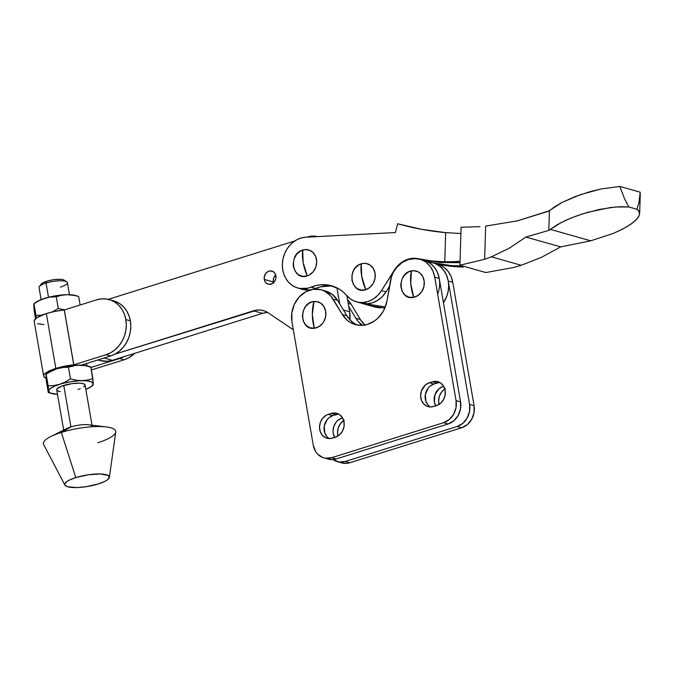 <?xml version="1.0" encoding="UTF-8"?>
<svg xmlns="http://www.w3.org/2000/svg" width="674" height="674" viewBox="0 0 674 674"><rect width="100%" height="100%" fill="white"/><g stroke="black" fill="none" stroke-linecap="round" stroke-linejoin="round"><path stroke-width="1.01" d="M303.148 262.472L302.685 250.054C287.655 253.955 292.457 281.403 307.209 275.902L303.148 262.472A27.179 12.242 72.5 0 0 307.209 275.902L302.626 276.315L298.388 274.689L295.153 271.293L293.401 266.626L293.182 264.031L294.091 258.833L296.653 254.258L300.478 251.014L304.985 249.599L309.484 250.214L313.292 252.767L315.836 256.887L316.713 261.925L315.811 267.131L313.25 271.698L309.425 274.941L307.209 275.902A13.556 11.61 -74.2 0 0 316.494 259.338A13.556 11.61 -74.2 0 0 302.685 250.054A27.179 12.242 72.5 0 0 303.148 262.472M361.702 276.247L361.239 263.837C346.2 267.738 351.011 295.178 365.763 289.677L361.702 276.247A27.179 12.242 72.5 0 0 365.763 289.677L361.171 290.09L356.934 288.472L353.698 285.068L351.954 280.401L351.963 275.177L353.732 270.198L355.206 268.033L359.031 264.789L363.53 263.374L365.83 263.424L370.068 265.042L373.303 268.446L375.047 273.113L375.03 278.337L373.261 283.316L370.009 287.301L365.763 289.677A13.556 11.61 -74.2 0 0 375.047 273.113A13.556 11.61 -74.2 0 0 361.239 263.837A27.179 12.242 72.5 0 0 361.702 276.247M485.676 226.102L517.413 220.845L485.676 226.102L484.631 259.305L485.676 226.102M639.963 195.03L638.918 202.756L636.913 209.277L628.732 206.969L624.512 198.687L619.819 186.437L600.863 189.015L590.567 191.517L575.453 196.471L562.099 202.402L548.274 211.316L517.413 220.845L549.42 210.743L548.804 230.382L557.162 224.754L566.05 220.196L576.439 215.966L587.728 212.318L610.358 207.541L620.375 206.699L628.732 206.969L624.512 198.687L619.819 186.437L600.863 189.015L580.365 194.685L562.099 202.402L554.887 206.589L549.42 210.743L548.804 230.382L525.922 237.054L509.14 248.268L491.371 256.836L484.631 259.305L459.904 265.227L461.092 227.248L479.955 226.632L461.092 227.248L459.904 265.227L485.794 272.54L513.672 267.502L521.238 265.27L541.382 257.375L560.701 246.878L590.753 240.812L560.701 246.878L525.922 237.054L509.14 248.268L491.371 256.836L521.238 265.27L541.382 257.375L560.701 246.878L525.922 237.054L548.804 230.382L561.383 222.454L571.097 218.031L582.016 214.054L599.262 209.454L615.539 206.985L628.732 206.969L636.913 209.277L639.432 212.083L639.179 215.68L636.172 219.876L630.586 224.425L622.742 229.05L613.104 233.49L590.753 240.812L550.287 229.379L590.753 240.812L613.104 233.49M304.142 288.742A26.05 22.301 105.8 0 1 297.866 288.042A26.05 22.301 105.8 0 1 282.701 260.509A26.05 22.301 105.8 0 1 305.76 237.214L301.337 237.939L297.057 239.624L293.072 242.21L289.55 245.589L286.618 249.641L284.394 254.208L282.954 259.102L282.364 264.149L282.642 269.153L283.771 273.922L285.717 278.269L288.405 282.027L291.732 285.051L295.557 287.225L299.753 288.472L307.622 288.253L315.82 285.599L320.706 284.79L330.361 285.473L339.275 289.154L343.234 292.053L350.101 298.7L353.976 300.949L358.231 302.238L362.688 302.516A26.05 22.301 105.8 0 1 356.42 301.817A26.05 22.301 105.8 0 1 346.756 295.574A40.769 34.913 105.8 0 0 331.642 285.801A40.769 34.913 105.8 0 0 311.034 287.166A26.05 22.301 105.8 0 1 304.142 288.742L308.641 290.014L304.142 288.742M297.866 288.042L302.373 289.315A26.05 22.301 -74.2 0 0 308.641 290.014L310.621 289.812A26.05 22.301 -74.2 0 1 308.641 290.014L304.252 289.744M373.817 306.4A26.05 22.301 105.8 0 1 370.38 305.769A26.05 22.301 105.8 0 1 370.287 305.743L373.817 306.4M370.38 305.769L374.887 307.041A26.05 22.301 -74.2 0 0 381.155 307.732L379.411 307.243L382.183 307.656M362.73 303.511L367.195 303.789L362.688 302.516L368.071 301.505L373.194 299.071L377.769 295.364L381.518 290.595L396.523 267.131L401.965 262.169L405.057 260.383L408.309 259.128L415.007 258.277L440.13 262.481L458.16 262.666L454.546 261.638L444.764 261.832A182.797 156.52 105.8 0 1 418.31 258.706L431.436 260.914L444.764 261.832L445.683 232.623L460.898 233.524L445.683 232.623A362.393 310.301 105.8 0 1 397.601 223.76L395.419 232.555L305.76 237.214L395.419 232.555L397.601 223.76L421.41 229.286L445.683 232.623L444.764 261.832L454.546 261.638L458.16 262.666L459.988 262.54L440.13 262.481L422.438 259.878L418.31 258.706A26.05 22.301 105.8 0 0 394.307 270.207L381.518 290.595A26.05 22.301 105.8 0 1 362.688 302.516L367.195 303.789L372.579 302.778L377.701 300.343L382.268 296.636L386.025 291.867L389.496 286.332L386.025 291.867L381.518 290.595L386.025 291.867A26.05 22.301 -74.2 0 1 367.195 303.789A26.05 22.301 -74.2 0 1 360.919 303.089L356.42 301.817M436.777 263.922A182.797 156.52 -74.2 0 0 463.223 267.047L449.895 266.137L436.777 263.922A26.05 22.301 -74.2 0 0 435.741 263.728L436.777 263.922M450.94 265.539L432.649 262.759L450.94 265.539L462.76 266.036L450.94 265.539M460.03 261.2L454.546 261.638L460.03 261.2M333.866 286.526A40.769 34.913 -74.2 0 0 315.542 288.438A26.05 22.301 -74.2 0 1 312.972 289.315L320.327 286.871L330.083 286.012M376.69 307.454L381.155 307.732A26.05 22.301 -74.2 0 0 382.175 307.656M315.542 288.438L311.034 287.166L315.542 288.438M639.778 195.494L640.19 192.191L619.819 186.437L640.19 192.191L638.918 202.756L636.913 209.277L638.514 210.566L639.651 213.793M639.179 215.68L638.017 217.719L633.686 222.125L626.921 226.742L618.117 231.308M491.371 256.836L484.631 259.305L459.904 265.227L485.794 272.54L513.672 267.502L521.238 265.27L491.371 256.836M370.051 305.676L363.522 303.671A26.05 22.301 105.8 0 1 361.146 303.157A26.05 22.301 105.8 0 1 361.062 303.132L385.301 306.923L363.522 303.671L372.528 306.215L384.837 308.052L372.528 306.215A26.05 22.301 -74.2 0 1 370.152 305.701L361.146 303.157M439.279 278.648L438.049 273.922L436.011 269.634L433.247 265.952L429.86 263.02L425.985 260.948L421.756 259.81M422 259.844A26.05 22.301 105.8 0 1 424.131 260.324L433.138 262.868A26.05 22.301 -74.2 0 1 443.441 302.752L446.82 296.156L448.168 291.235L448.657 286.18L448.286 281.193L447.056 276.466L445.017 272.178L442.254 268.496L438.867 265.564L434.991 263.492L430.762 262.354M424.131 260.324A26.05 22.301 105.8 0 1 437.653 294.049M273.627 283.198L273.299 281.968L264.292 279.424A6.799 5.822 105.8 0 1 271.925 271.074A6.799 5.822 105.8 0 1 275.868 275.801L275.86 278.421L274.967 280.915L272.313 283.619L268.901 284.293L266.778 283.476L265.16 281.766L264.292 279.424L264.301 276.812L265.935 273.231L267.856 271.614L270.114 270.906L273.383 271.757L275 273.459L275.868 275.801A6.799 5.822 105.8 0 1 268.235 284.158A6.799 5.822 105.8 0 1 264.292 279.424L273.299 281.968A6.799 5.822 -74.2 0 0 273.484 282.777M307.782 236.903L306.99 237.155L307.782 236.903A22.646 19.394 105.8 0 1 317.344 236.616L311.624 236.144L307.782 236.903M294.757 240.98L108.219 299.349L294.757 240.98M99.912 360.539L107.587 361.272L112.381 360.32L262.531 313.343L253.525 310.798L114.858 354.187L257.358 310.04L261.192 310.133L264.874 311.085L268.26 312.854L293.333 329.797L268.26 312.854A22.646 19.394 105.8 0 0 263.416 310.596A22.646 19.394 105.8 0 0 253.525 310.798L262.531 313.343L266.365 312.584M339.713 303.881L336.941 287.857L339.713 303.881M349.89 319.746L349.646 311.809L346.857 295.692L349.646 311.809L343.445 310.057L349.646 311.809A25.823 22.107 -74.2 0 1 349.89 319.746M275.683 275A6.799 5.822 -74.2 0 0 273.299 281.968L273.652 278.067L275.834 274.866M267.738 312.517A22.646 19.394 -74.2 0 0 262.531 313.343L112.381 360.32L104.141 357.995L112.381 360.32A28.308 24.239 -74.2 0 1 100.022 360.573L97.856 359.958M69.456 294.715L67.375 282.642A14.381 3.623 170.2 0 0 46.051 283.08L48.503 297.276L46.051 283.08A14.381 3.623 -9.8 0 1 66.718 281.799A14.381 3.623 -9.8 0 1 60.348 287.116M66.718 281.799L64.215 280.157A12.115 3.058 170.2 0 0 46.801 281.235L46.051 283.08L46.801 281.235L53.549 279.727L60.062 279.306L63.145 279.71L64.67 280.603M47.542 373.067L56.961 368.737L73.239 365.46L73.744 364.819L64.257 309.964A24.913 6.285 170.2 0 0 46.346 313.562L55.832 368.417A24.913 6.285 -9.8 0 1 73.744 364.819L73.239 365.46A22.646 5.712 -9.8 0 1 75.454 365.266L73.811 364.803L69.152 365.401L55.832 368.417L46.346 313.562A24.913 6.285 170.2 0 0 34.18 321.304L43.667 376.159A24.913 6.285 -9.8 0 1 55.832 368.417L48.654 371.222L44.45 374.137L43.692 375.494L43.869 376.715L46.034 378.24A24.913 6.285 -9.8 0 1 43.667 376.159M34.382 321.86L34.197 320.639L36.64 317.842L46.346 313.562L55.041 311.363L64.257 309.964L96.609 299.846L101.479 298.877L106.349 299.003L111.025 300.208L115.321 302.457L119.087 305.659L122.179 309.695L124.463 314.404L125.853 319.602L126.308 325.104L125.811 330.69L124.361 336.141L122.036 341.246L118.91 345.821L115.111 349.68L110.789 352.679L106.096 354.701L110.603 355.973A28.763 24.626 -74.2 0 0 130.36 320.875L125.853 319.602A28.763 24.626 105.8 0 1 106.096 354.701L73.811 364.803L64.316 309.947L96.609 299.846A28.763 24.626 105.8 0 1 109.171 299.593A28.763 24.626 105.8 0 1 125.853 319.602L130.36 320.875A28.763 24.626 -74.2 0 0 113.679 300.865L109.171 299.593M123.864 356.731A28.763 24.626 105.8 0 1 119.61 358.517L124.109 359.79A28.763 24.626 -74.2 0 0 134.699 353.344L128.801 357.768L124.109 359.79L119.61 358.517L90.939 367.49L119.61 358.517L124.294 356.495M109.373 477.369L115.743 432.076A36.691 9.251 170.2 0 0 98.177 426.516A36.691 9.251 170.2 0 0 61.334 432.422L75.791 477.588A22.646 5.712 -9.8 0 1 98.53 473.94A22.646 5.712 -9.8 0 1 109.373 477.369A22.646 5.712 -9.8 0 1 98.303 483.949A22.646 5.712 -9.8 0 1 64.881 485.069A22.646 5.712 -9.8 0 1 75.791 477.588L61.334 432.422A36.691 9.251 -9.8 0 1 106.298 426.928A36.691 9.251 -9.8 0 1 97.814 442.725M106.298 426.928L88.555 424.763A14.381 3.623 170.2 0 0 70.93 426.912L61.334 432.422L70.93 426.912A14.381 3.623 -9.8 0 1 92.254 426.482M92.026 425.184L85.076 385.014A14.381 3.623 170.2 0 0 63.76 385.444L70.93 426.912L63.76 385.444A14.381 3.623 170.2 0 0 56.734 389.917L63.685 430.088M70.93 426.912A14.381 3.623 170.2 0 0 66.81 428.521L50.828 436.525A36.691 9.251 -9.8 0 1 61.334 432.422A36.691 9.251 170.2 0 0 43.667 444.545L64.881 485.069M75.791 477.588L69.262 480.141L66.962 481.48L64.746 484.016L64.915 485.128L67.754 486.805L77.257 487.555L85.691 486.763L98.303 483.949L104.832 481.396L107.124 480.056L109.348 477.512L108.169 475.465L100.561 473.974L88.404 474.766L75.791 477.588M43.928 324.539L37.508 323.705M91.361 369.95L124.109 359.79L91.361 369.95M46.085 376.277L46.059 374.769M115.524 301.48L119.829 303.73L123.595 306.931L126.678 310.967L128.961 315.676L130.36 320.875L130.815 326.376L130.309 331.962L128.869 337.413L126.535 342.518L123.418 347.093L119.618 350.952L115.288 353.951L110.603 355.973L81.394 365.114A22.646 5.712 170.2 0 0 79.296 365.097A22.646 5.712 170.2 0 0 75.454 365.266L73.744 364.819L64.316 309.947L73.811 364.803L106.096 354.701L110.603 355.973L81.394 365.114L87.713 365.94A22.646 5.712 170.2 0 0 81.394 365.114A22.646 5.712 170.2 0 0 79.296 365.097L85.076 365.544L90.83 366.875L93.189 382.52M86.811 365.704L86.441 363.53L86.811 365.704M93.223 383.127L92.97 385.233L93.248 383.826L91.588 386.312L85.834 389.361A22.646 5.712 -9.8 0 0 91.26 386.564L93.079 385.225M90.83 366.875L92.852 378.569L87.578 380.043L81.984 380.65L76.255 380.212L70.458 378.872L68.436 367.178L73.744 365.696L79.296 365.097A22.646 5.712 170.2 0 0 75.454 365.266A22.646 5.712 170.2 0 0 73.239 365.46A22.646 5.712 170.2 0 0 56.961 368.737L51.418 371.02L46.152 374.154L48.174 385.84L53.928 385.528L59.649 384.29L65.184 382.006L70.458 378.872L68.436 367.178L62.674 367.498L56.961 368.737L62.674 367.498L68.436 367.178L76.491 365.266L85.076 365.544L90.619 367.111L87.696 365.931M56.978 394.189L50.306 393.035L48.57 391.105A22.646 5.712 -9.8 0 1 59.649 384.29L53.928 385.528L48.174 385.84L46.152 374.154L46.27 380.818L48.292 392.512L48.174 385.84L48.57 391.105L50.23 388.62L55.041 385.958L62.261 383.523L70.804 381.695L79.364 380.743L86.634 380.81L91.504 381.897L93.248 383.826L92.852 378.569L87.578 380.043L81.984 380.65A22.646 5.712 -9.8 0 1 93.248 383.826A22.646 5.712 -9.8 0 1 91.26 386.564M57.484 394.265A22.646 5.712 -9.8 0 1 51.426 393.447L48.292 392.512L46.27 380.818L45.942 374.39L51.418 371.02L56.961 368.737A22.646 5.712 170.2 0 0 47.862 372.823L46.051 374.154M83.66 387.019L84.629 386.185L84.966 384.694L83.163 383.632L79.49 383.152L71.773 383.658L61.503 386.236L57.189 388.746L56.852 390.238M57.492 390.836L60.289 391.619M78.058 389.488L80.307 388.696M51.426 393.447A22.646 5.712 -9.8 0 1 48.57 391.105L48.511 392.268M76.255 380.212L70.458 378.872L65.184 382.006L59.649 384.29A22.646 5.712 -9.8 0 1 81.984 380.65L76.255 380.212M78.656 296.467L80.13 305.002L78.656 296.467L75.513 295.524A22.646 5.712 170.2 0 0 67.122 294.69L72.893 295.136L78.656 296.467L72.893 295.136L67.122 294.69L75.53 295.532M35.36 302.66L40.17 299.997L50.154 296.872L58.849 295.313L67.122 294.69L61.57 295.288L56.254 296.771L50.499 297.091L56.254 296.771L58.276 308.465L52.294 311.952L58.276 308.465L64.552 309.872L58.276 308.465L56.254 296.771L61.57 295.288L67.122 294.69A22.646 5.712 170.2 0 0 44.779 298.329L39.235 300.612L33.978 303.747L36 315.44L42.041 315.087L36 315.44L33.759 303.982L34.096 310.411L35.528 318.709L34.096 310.411L33.877 304.362M36.27 318.499L36 315.44L36.27 318.499M33.902 305.87L33.978 303.747L39.235 300.612L44.779 298.329A22.646 5.712 170.2 0 0 35.68 302.415L33.869 303.747M40.895 284.681L42.083 283.316L46.801 281.235A12.115 3.058 170.2 0 0 41.165 284.15L39.353 286.534A14.381 3.623 -9.8 0 1 46.051 283.08A14.381 3.623 170.2 0 0 39.025 287.545L41.114 299.618M410.744 283.602L411.367 270.906C396.194 273.223 398.696 301.261 413.726 297.318L410.744 283.602A27.179 12.823 78.3 0 0 413.726 297.318L409.16 297.242L405.108 295.17L402.184 291.412L400.845 286.543L400.836 283.914L402.159 278.792L405.066 274.487L409.11 271.639L413.676 270.687L418.074 271.791L419.995 273.063L422.91 276.82L424.258 281.69L423.82 286.93L421.663 291.732L418.116 295.389L413.726 297.318A13.556 11.61 -74.2 0 0 424.258 281.69A13.556 11.61 -74.2 0 0 411.367 270.906A27.179 12.823 78.3 0 0 410.744 283.602M312.34 314.37L314.008 301.505C298.818 302.281 299.104 330.673 314.278 328.246L312.34 314.37A27.179 13.278 84 0 0 314.278 328.246L309.762 327.699L305.92 325.205L303.325 321.136L302.373 316.114L303.224 310.908L305.726 306.299L309.518 303.005L311.717 302.011L316.308 301.522L320.563 303.073L323.849 306.417L325.652 311.051L325.711 316.266L324 321.271L322.551 323.453L318.768 326.747L314.278 328.246A13.556 11.61 -74.2 0 0 325.904 313.629A13.556 11.61 -74.2 0 0 314.008 301.505A27.179 13.278 84 0 0 312.34 314.37L312.34 314.37M338.971 414.207A12.461 10.666 -74.2 0 0 335.863 414.662L331.364 413.389A12.461 10.666 105.8 0 1 336.798 413.28A12.461 10.666 105.8 0 1 344.026 421.958L344.001 426.752L342.367 431.326L339.367 434.974L335.467 437.148L330.268 438.538L326.14 437.957L322.644 435.598L320.319 431.807L319.518 427.173L320.361 422.396L322.728 418.2L326.241 415.235L328.272 414.358L333.47 412.977L337.607 413.55L339.469 414.527L342.434 417.661L344.026 421.958A12.461 10.666 105.8 0 1 335.467 437.148L332.375 438.117A12.461 10.666 105.8 0 1 326.941 438.226A12.461 10.666 105.8 0 1 319.535 426.448A12.461 10.666 105.8 0 1 328.272 414.358L332.779 415.631L337.977 414.249M440.08 382.605A12.461 10.666 -74.2 0 0 436.971 383.059L432.472 381.787A12.461 10.666 105.8 0 1 437.906 381.678A12.461 10.666 105.8 0 1 445.135 390.347L445.11 395.149L443.475 399.716L440.476 403.372L436.575 405.546L431.377 406.928L427.249 406.355L423.752 403.987L421.427 400.204L420.627 395.562L421.469 390.785L425.479 384.921L429.38 382.748L434.578 381.366L438.715 381.947L440.577 382.916L443.543 386.05L445.135 390.347A12.461 10.666 105.8 0 1 436.575 405.546L433.483 406.506A12.461 10.666 105.8 0 1 428.049 406.616A12.461 10.666 105.8 0 1 420.652 394.846A12.461 10.666 105.8 0 1 429.38 382.748L433.887 384.02L439.086 382.638M337.286 461.656A18.122 15.519 105.8 0 1 333.015 459.567L339.064 462.027L345.198 461.496A18.122 15.519 105.8 0 1 337.286 461.656L341.794 462.928A18.122 15.519 -74.2 0 0 349.705 462.768L345.198 461.496L457.115 426.516L345.198 461.496L349.705 462.768L461.623 427.788L457.115 426.516A18.122 15.519 105.8 0 0 469.567 404.408L474.075 405.681L469.567 404.408L469.534 411.393L467.158 418.04L462.794 423.348L457.115 426.516L461.623 427.788A18.122 15.519 -74.2 0 0 474.075 405.681L452.751 282.263L448.252 280.991L469.567 404.408L448.252 280.991A26.05 22.301 105.8 0 0 435.202 263.576L439.709 264.848L435.202 263.576L439.869 266.306L443.736 270.274L446.584 275.27L448.252 280.991L452.751 282.263A26.05 22.301 -74.2 0 0 439.709 264.848L444.377 267.578L448.244 271.546L451.091 276.542L452.751 282.263L474.075 405.681L474.041 412.665L471.657 419.312L467.301 424.62L461.623 427.788L349.705 462.768L346.638 463.375L341.726 462.912M364.878 325.011A28.308 24.239 -74.2 0 1 360.396 319.577L355.897 318.305L358.096 321.388L362.359 325.323A28.308 24.239 105.8 0 1 355.897 318.305L348.719 306.426L355.897 318.305L360.396 319.577L351.095 304.185L348.188 303.367L351.095 304.185A26.05 22.301 -74.2 0 0 347.557 299.728L351.095 304.185L360.396 319.577L365.207 325.298M445.362 388.713L441.849 391.687L439.482 395.874L438.639 400.651L439.136 404.358A12.461 10.666 -74.2 0 1 444.84 389.033M344.254 420.323L340.741 423.289L338.373 427.484L337.531 432.261L338.028 435.96A12.461 10.666 -74.2 0 1 343.723 420.635M435.775 405.799A12.461 10.666 105.8 0 1 442.894 386.564L438.985 388.738L434.983 394.602L434.334 401.763L435.926 406.06M334.658 437.401A12.461 10.666 105.8 0 1 341.785 418.175L337.876 420.349L336.233 422.017L333.874 426.212L333.023 430.989L333.226 433.374L334.818 437.662M328.213 459.095L333.125 459.558L336.191 458.952L448.109 423.971L453.787 420.803L458.151 415.496L460.527 408.848L460.561 401.864L439.246 278.446L437.578 272.726L434.73 267.73L430.863 263.761L426.195 261.032L421.697 259.76A182.797 156.52 105.8 0 1 418.529 259.094L415.235 258.656L408.537 259.482L402.184 262.506L396.733 267.46L393.262 272.498L391.493 276.728L387.07 300.511L384.635 308.507L382.689 312.18L377.55 318.473L374.474 320.959L367.633 324.337L364.027 325.154L356.816 324.952L350.143 322.349L347.194 320.209L342.384 314.488L330.69 295.835L324.523 291.084L320.925 289.727L313.25 289.272L305.676 291.825L299.096 297.091L294.285 304.437L291.808 313.014L291.952 321.81L313.267 445.228L315.584 451.47L317.53 454.015L322.61 457.452L325.559 458.21L331.692 457.68L443.602 422.699L449.288 419.531L453.644 414.224L456.02 407.576L456.054 400.592L434.738 277.174L433.079 271.454L430.231 266.457L426.356 262.489L421.697 259.76A182.797 156.52 105.8 0 1 418.529 259.094A26.05 22.301 105.8 0 0 394.509 270.527L393.262 272.498A26.05 22.301 105.8 0 0 390.381 281.184L387.07 300.511A28.308 24.239 105.8 0 1 355.274 324.582A28.308 24.239 105.8 0 1 342.384 314.488L346.891 315.761L337.59 300.368L332.307 294.412L325.432 291M351.693 321.481L346.891 315.761A28.308 24.239 -74.2 0 0 357.565 325.087M429.886 406.649L428.251 405.259L425.934 401.477L425.353 394.425L428.335 387.87L429.978 386.194L433.887 384.02A12.461 10.666 -74.2 0 0 425.294 394.753A12.461 10.666 -74.2 0 0 430.383 406.961M327.143 436.87L324.817 433.079L324.236 426.027L327.227 419.472L328.87 417.804L332.779 415.631A12.461 10.666 -74.2 0 0 324.186 426.364A12.461 10.666 -74.2 0 0 329.274 438.572M439.246 278.446A26.05 22.301 -74.2 0 0 426.195 261.032L421.697 259.76A26.05 22.301 105.8 0 1 434.738 277.174L439.246 278.446L460.561 401.864L456.054 400.592L434.738 277.174L439.246 278.446M346.891 315.761L342.384 314.488L333.082 299.096L337.59 300.368L346.891 315.761M333.082 299.096L337.59 300.368A26.05 22.301 -74.2 0 0 325.727 291.084L321.22 289.812A26.05 22.301 105.8 0 1 333.082 299.096M323.781 457.84L328.28 459.112A18.122 15.519 -74.2 0 0 336.191 458.952L331.692 457.68L336.191 458.952L448.109 423.971L443.602 422.699L448.109 423.971A18.122 15.519 -74.2 0 0 460.561 401.864L456.054 400.592A18.122 15.519 105.8 0 1 443.602 422.699L331.692 457.68A18.122 15.519 105.8 0 1 323.781 457.84A18.122 15.519 105.8 0 1 313.267 445.228L291.952 321.81A26.05 22.301 105.8 0 1 321.22 289.812M436.971 383.059L433.887 384.02L429.38 382.748L432.472 381.787L436.971 383.059M335.863 414.662L332.779 415.631L328.272 414.358L331.364 413.389L335.863 414.662M341.785 418.175L342.898 418.487L341.785 418.175M442.894 386.564L444.006 386.884L442.894 386.564M640.3 193.32L639.66 213.616"/></g></svg>
